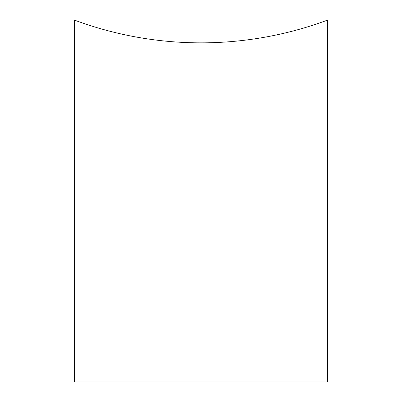 <?xml version="1.0" encoding="UTF-8"?>
<svg xmlns="http://www.w3.org/2000/svg" width="402" height="402" viewBox="0 0 402 402"><rect width="100%" height="100%" fill="white"/><g stroke="black" fill="none" stroke-linecap="round" stroke-linejoin="round"><path stroke-width="0.6" d="M74.46 20.1A363.267 363.267 0 0 0 327.54 20.1L327.54 381.9L74.46 381.9L74.46 20.1"/></g></svg>
